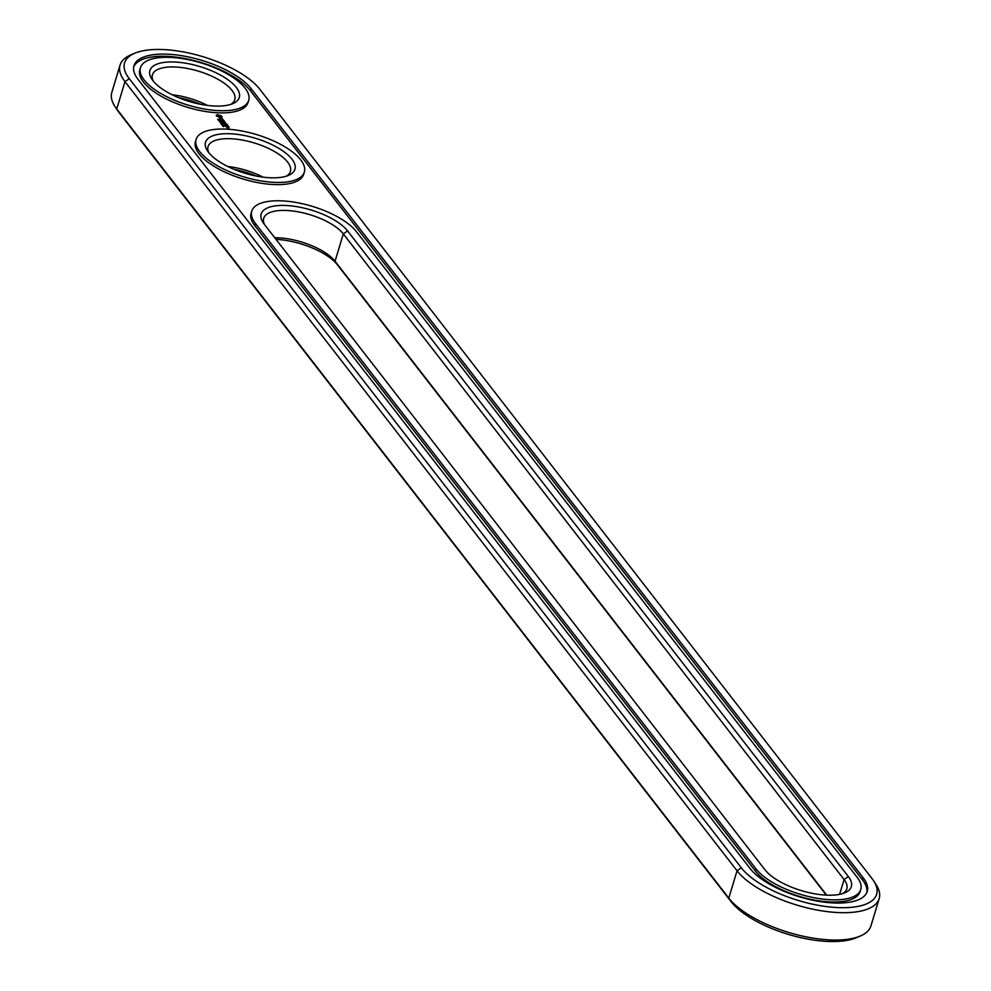<?xml version="1.0" encoding="UTF-8"?>
<svg xmlns="http://www.w3.org/2000/svg" width="991" height="991" viewBox="0 0 991 991"><rect width="100%" height="100%" fill="white"/><g stroke="black" fill="none" stroke-linecap="round" stroke-linejoin="round"><path stroke-width="1.49" d="M134.714 53.266L130.713 54.963A76.802 30.015 16.8 0 0 120.072 65.059L111.822 92.411A76.802 30.015 16.8 0 0 115.092 106.706A76.802 30.015 16.8 0 0 116.74 108.998L728.781 898.119A76.802 30.015 16.8 0 0 791.091 933.163A76.802 30.015 16.8 0 0 860.287 936.037A76.802 30.015 16.8 0 0 870.928 925.941L879.178 898.589A76.802 30.015 16.8 0 0 875.908 884.294L873.517 880.665A73.111 28.566 16.8 0 0 871.944 878.484L259.902 89.363A73.111 28.566 16.8 0 0 200.591 56.004A73.111 28.566 16.8 0 0 134.714 53.266A73.111 28.566 16.8 0 0 129.264 78.673L741.318 867.806A73.111 28.566 16.8 0 0 831.003 907.099A73.111 28.566 16.8 0 0 873.517 880.665M115.092 106.706L117.483 110.335A73.111 28.566 16.8 0 0 119.056 112.516L731.098 901.637A73.111 28.566 16.8 0 0 790.409 934.996A73.111 28.566 16.8 0 0 856.286 937.734L860.287 936.037M120.072 65.059A76.802 30.015 16.8 0 0 124.99 81.646L737.044 870.779A76.802 30.015 16.8 0 0 815.531 909.738A76.802 30.015 16.8 0 0 879.178 898.589M826.296 895.133L337.361 264.746A46.701 18.247 16.8 0 0 275.994 239.351M256.211 176.026A46.701 18.247 16.8 0 0 234.012 169.325M200.578 104.29A46.701 18.247 16.8 0 0 178.38 97.589M826.717 895.158L335.045 261.228A43.009 16.81 16.8 0 0 274.755 237.753M262.999 177.129A43.009 16.81 16.8 0 0 227.757 166.488M207.367 105.393A43.009 16.81 16.8 0 0 172.112 94.74M750.1 868.525A63.288 24.725 16.8 0 0 814.775 900.621A63.288 24.725 16.8 0 0 867.224 891.442A63.288 24.725 16.8 0 0 863.173 877.766L251.119 88.645A63.288 24.725 16.8 0 0 186.444 56.537A63.288 24.725 16.8 0 0 133.996 65.728A63.288 24.725 16.8 0 0 138.046 79.391L750.1 868.525M842.684 893.572A43.009 16.81 16.8 0 0 846.822 888.828A43.009 16.81 16.8 0 0 844.072 879.537L343.307 233.888A43.009 16.81 16.8 0 0 299.344 212.062A43.009 16.81 16.8 0 0 263.705 218.305A43.009 16.81 16.8 0 0 264.547 224.585M286.275 176.187A43.009 16.81 16.8 0 0 290.413 171.431A43.009 16.81 16.8 0 0 233.665 138.913A43.009 16.81 16.8 0 0 208.073 146.569A43.009 16.81 16.8 0 0 208.89 152.812M230.643 104.439A43.009 16.81 16.8 0 0 234.78 99.695A43.009 16.81 16.8 0 0 178.021 67.177A43.009 16.81 16.8 0 0 152.428 74.833A43.009 16.81 16.8 0 0 153.246 81.076M866.828 892.495A63.288 24.725 16.8 0 0 862.517 879.934L250.463 90.8A63.288 24.725 16.8 0 0 187.175 58.977A63.288 24.725 16.8 0 0 133.735 66.831M347.581 230.903A46.701 18.247 16.8 0 0 290.301 205.806A46.701 18.247 16.8 0 0 263.148 222.69A46.701 18.247 16.8 0 0 264.151 224.077L764.916 869.726A46.701 18.247 16.8 0 0 802.797 891.033A46.701 18.247 16.8 0 0 844.877 892.78A46.701 18.247 16.8 0 0 848.346 876.552L347.581 230.903L343.307 233.888L335.045 261.228L337.361 264.746M233.306 133.946A46.701 18.247 16.8 0 0 207.515 150.942A46.701 18.247 16.8 0 0 244.95 173.227A46.701 18.247 16.8 0 0 288.468 175.395A46.701 18.247 16.8 0 0 284.652 152.242A46.701 18.247 16.8 0 0 233.306 133.946M177.674 62.21A46.701 18.247 16.8 0 0 151.871 79.206A46.701 18.247 16.8 0 0 189.306 101.478A46.701 18.247 16.8 0 0 232.823 103.646A46.701 18.247 16.8 0 0 229.008 80.506A46.701 18.247 16.8 0 0 177.674 62.21M217.797 119.329L218.887 119.416L217.797 119.329M219.99 120.753L218.181 120.097L219.99 120.753M219.246 119.8L217.71 119.49L219.172 120.047M220.782 122.401L219.296 121.534L220.584 121.856M219.308 121.546L220.659 121.62M220.423 122.128L221.104 122.525M220.609 123.169L221.885 123.318L220.671 123.107M221.501 124.209L222.641 124.123L221.501 124.209M223.78 125.659L222.071 125.114L223.78 125.659M222.752 124.569L221.575 124.47L222.715 124.705M222.764 125.82L223.607 126.154L222.69 125.956M223.483 125.894L224.313 126.291L223.223 125.795L223.272 126.613M251.751 211.157L251.095 213.325A56.524 22.087 16.8 0 0 254.712 225.527L755.489 871.176A56.524 22.087 16.8 0 0 813.252 899.853A56.524 22.087 16.8 0 0 860.089 891.652L860.745 889.484A56.524 22.087 16.8 0 0 857.128 877.27L356.364 231.621A56.524 22.087 16.8 0 0 298.588 202.944A56.524 22.087 16.8 0 0 251.751 211.157A56.524 22.087 16.8 0 0 255.368 223.359L756.133 869.008A56.524 22.087 16.8 0 0 813.908 897.685A56.524 22.087 16.8 0 0 860.745 889.484M248.704 100.351L248.047 102.519A56.524 22.087 -163.2 0 1 187.547 107.325A56.524 22.087 -163.2 0 1 139.818 69.841L140.474 67.673A56.524 22.087 16.8 0 0 188.203 105.157A56.524 22.087 16.8 0 0 248.704 100.351A56.524 22.087 16.8 0 0 174.106 57.614A56.524 22.087 16.8 0 0 140.474 67.673M227.447 128.384L228.797 128.496L228.487 127.913L227.125 128.173M229.144 128.756L227.472 128.619L229.144 128.756M221.315 115.786L217.153 114.671L216.224 115.365L217.004 116.381L220.733 117.52L222.095 116.789L221.315 115.786L220.448 116.133M221.873 118.263L220.993 118.189L221.092 119.131L219.581 118.449L221.464 119.316L221.823 118.424L222.566 119.366L221.823 118.424M223.037 119.663L220.77 119.973L224.077 120.815L223.037 119.663M224.499 121.15L221.489 120.902L222.393 121.881L221.885 121.013L224.412 121.435M224.189 122.983L225.316 122.413L222.653 122.19L225.675 123.602L223.508 123.516L226.518 123.751L224.152 123.119M227.608 125.163L226.704 124.197L223.929 124.048L227.608 125.163M227.967 125.609L224.957 125.362L227.967 125.609M229.07 127.034L228.153 126.068L225.378 125.919L226.295 126.898L225.775 126.03L229.07 127.034M304.336 172.087L303.68 174.255A56.524 22.087 -163.2 0 1 243.191 179.061A56.524 22.087 -163.2 0 1 195.45 141.577L196.107 139.421A56.524 22.087 16.8 0 0 243.836 176.894A56.524 22.087 16.8 0 0 304.336 172.087A56.524 22.087 16.8 0 0 229.751 129.35A56.524 22.087 16.8 0 0 196.107 139.421M228.264 127.814L228.438 128.471M219.048 115.452L217.079 115.204M217.153 114.931L216.434 115.848M222.579 118.66L222.48 119.292M221.365 118.387L221.241 119.304M220.609 116.455L218.59 116.504L217.822 115.501L220.498 116.195L220.336 117.198L219.098 117.248M217.71 116.566L217.71 115.699M218.516 119.725L219.135 119.911L218.478 119.837M221.303 124.123L222.38 124.036L221.266 124.098M228.487 128.31L227.472 128.223M227.212 127.889L228.227 127.975M741.318 867.806L737.044 870.779L728.781 898.119L731.098 901.637M129.264 78.673L124.99 81.646L116.74 108.998L119.056 112.516M839.6 894.353L844.072 879.537L848.346 876.552M863.173 877.766L862.517 879.934M251.119 88.645L250.463 90.8M755.489 871.176L756.133 869.008M254.712 225.527L255.368 223.359"/></g></svg>
